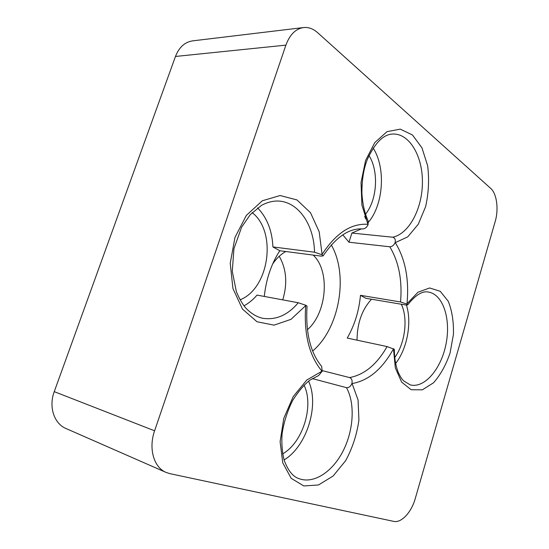 <?xml version="1.0" encoding="UTF-8"?>
<svg xmlns="http://www.w3.org/2000/svg" width="549" height="549" viewBox="0 0 549 549"><rect width="100%" height="100%" fill="white"/><g stroke="black" fill="none" stroke-linecap="round" stroke-linejoin="round"><path stroke-width="0.82" d="M279.235 256.28C286.482 269.065 287.649 283.586 282.742 299.864M303.501 27.553L192.617 40.866C184.8 42.074 179.091 47.269 175.474 56.458L54.248 391.65C48.497 406.85 54.083 423.663 66.072 428.556L166.079 472.421L169.909 473.65L393.688 521.372C401.36 523.259 411.482 512.251 415.27 498.519L495.184 221.522C498.863 209.265 496.831 193.646 490.662 188.362L317.61 32.645C313.211 28.74 308.511 27.045 303.501 27.553C295.63 28.802 289.762 34.662 285.899 45.128L154.605 430.807C148.326 448.478 153.809 467.467 166.079 472.421M331.267 244.902C348.807 275.193 339.46 328.501 312.656 351.01M279.791 250.735L272.908 246.933L314.495 252.211L321.988 254.757L323.073 255.868L321.295 256.143L279.791 250.735C271.268 263.994 266.1 279.228 264.302 296.446M400.544 301.957L360.48 295.321L365.826 298.272L405.759 304.976L407.646 304.846L406.884 304.064L400.544 301.957C402.39 280.155 398.8 261.763 389.79 246.782L348.992 242.226L342.789 234.835M312.271 378.584L346.494 387.669C348.917 387.841 350.722 386.434 351.909 383.456C352.513 380.478 351.744 378.522 349.596 377.582C364.419 374.754 376.909 364.419 387.072 346.563L347.229 338.074C354.599 325.214 359.019 310.96 360.48 295.321M349.596 377.582L322.345 370.657M272.695 263.897C276.538 258.353 280.903 254.228 285.803 251.517M313.198 255.086C330.381 270.952 326.916 312.978 307.385 329.729M365.476 214.227C377.19 200.035 379.03 171.219 368.997 155.58M348.992 242.226L351.888 233.057L361.4 228.899M368.365 222.338C383.483 204.681 386.009 167.912 373.135 148.031M368.084 220.938L368.118 224.472C366.965 227.245 365.188 228.734 362.786 228.947L362.656 228.94M389.79 246.782C392.192 246.686 393.962 245.279 395.102 242.555C395.726 239.659 394.937 237.875 392.727 237.216C408.943 233.86 422.099 209.135 422.414 183.167C422.929 157.199 410.192 134.011 393.53 134.025C383.964 133.853 375.255 142.301 367.398 159.361C363.719 168.468 361.894 179.674 361.908 192.98C362.491 203.604 364.563 212.916 368.132 220.918M351.888 233.057L392.727 237.216M357.042 340.167C357.145 323.279 361.969 309.629 371.522 299.232M401.34 304.235C408.23 318.585 405.107 343.386 394.697 357.612M395.589 363.52C407.2 348.766 412.031 322.73 406.452 305.066M387.072 346.563L394.278 349.246M304.029 385.165C314.213 405.56 302.924 442.549 282.632 453.886M284.087 459.938C307.015 446.248 319.6 404.826 308.565 381.157M321.625 366.416L322.201 371.261L318.708 375.454M252.169 212.635C277.272 231.808 269.25 288.554 240.03 299.816M272.908 246.933C272.18 230.765 267.089 217.754 257.625 207.893M243.969 305.848C248.766 303.22 253.116 299.637 257.028 295.094L298.258 302.739L305.834 305.265L306.987 306.109M393.468 348.67L395.335 367.857L401.635 382.125L411.153 389.721L422.318 389.838L433.477 382.831C440.415 374.988 445.939 365.071 450.05 353.069L453.433 334.423C453.776 321.844 452.053 310.796 448.265 301.284L440.209 291.272L429.627 287.978L417.967 292.24L406.987 303.769C409.293 279.516 405.388 259.149 395.28 242.651L407.763 236.839L418.311 224.184L425.647 206.548C428.652 193.028 429.325 179.454 427.657 165.812L421.982 147.894L412.471 134.972L400.255 129.139L387.024 131.65L374.789 142.562L365.593 160.445L361.036 182.481L361.901 205.01L367.933 224.321C351.161 223.155 335.878 233.181 322.085 254.413L319.195 231.808L310.521 212.744L296.954 199.925L280.107 195.533L262.312 200.776L246.35 215.407L234.972 237.422L230.23 263.266L232.934 288.541L242.459 309.06L256.987 321.748L274.033 325.145L291.032 319.326L305.711 305.601C303.721 333.964 309.149 355.827 321.982 371.199L306.719 380.073L293.228 396.577L283.799 418.297L280.107 441.691L282.769 462.841L291.19 478.33L303.81 485.947L318.516 484.966L333.119 476.01L345.65 460.68C352.485 447.998 356.905 434.479 358.916 420.115L358.078 400.043L352.094 383.559C368.557 380.629 382.33 369.1 393.393 348.972M321.988 254.757L322.085 254.413M285.899 45.128L175.474 56.458M154.605 430.807L54.248 391.65M364.708 216.457L365.778 218.989M394.319 349.246C394.429 358.524 395.829 366.451 398.533 373.025C402.163 380.025 401.93 378.741 403.59 380.855L410.323 384.931C424.823 388.52 441.423 368.489 446.083 343.736C450.997 319.031 443.112 294.285 428.392 292.068C422.469 290.702 415.566 294.971 407.687 304.873M318.722 375.489L310.082 380.032C304.386 384.362 298.567 391.176 292.624 400.489C287.244 411.482 283.73 422.661 282.062 434.012C281.459 443.626 282.165 452.362 284.176 460.213C288.067 470.706 293.036 476.855 299.081 478.659C313.946 484.259 332.708 471.632 343.18 450.825C353.714 430.039 355.21 403.453 346.494 387.669M314.495 252.211C314.179 225.591 299.047 202.293 278.844 201.058C273.285 200.769 267.535 202.176 261.612 205.285L250.282 214.638L241.642 227.135L233.922 248.786L232.282 271.357L236.379 291.725C239.282 298.567 242.329 303.906 245.52 307.742C250.756 313.307 256.39 316.8 262.408 318.214C275.763 320.41 287.71 315.256 298.258 302.739M323.121 255.896C336.05 236.935 349.274 227.952 362.786 228.947M307.049 306.109C305.457 332.55 310.329 352.643 321.659 366.389"/></g></svg>
